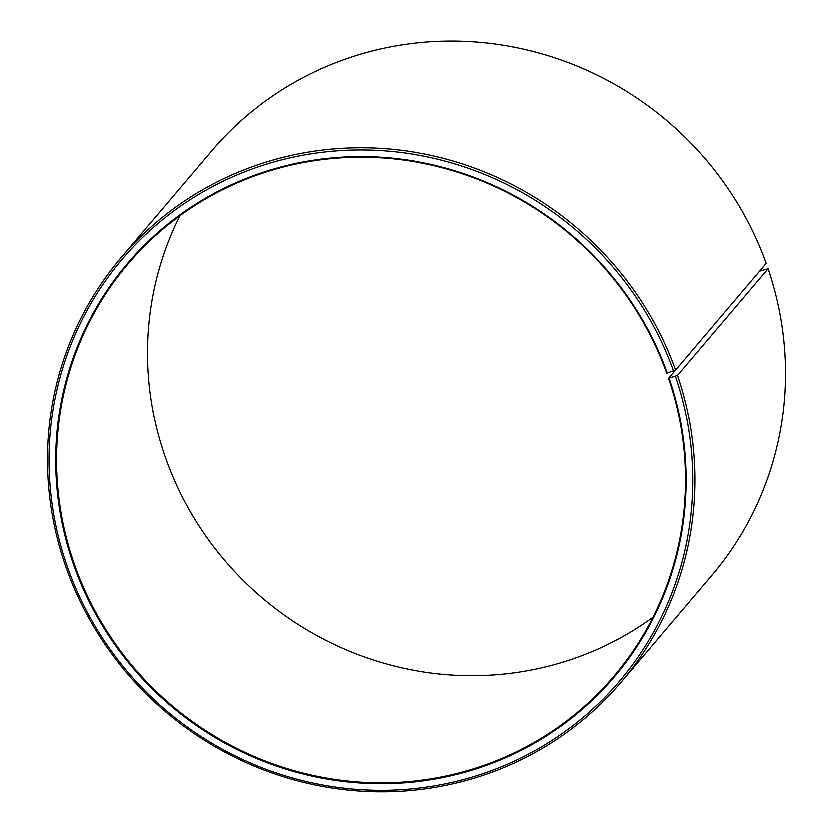 <?xml version="1.0" encoding="UTF-8"?>
<svg xmlns="http://www.w3.org/2000/svg" width="833" height="833" viewBox="0 0 833 833"><rect width="100%" height="100%" fill="white"/><g stroke="black" fill="none" stroke-linecap="round" stroke-linejoin="round"><path stroke-width="1.25" d="M675.625 369.946L668.628 378.192A318.727 308.574 40.3 0 1 614.056 676.219A318.727 308.574 40.3 0 1 315.03 775.898A318.727 308.574 40.3 0 1 73.481 561.765A318.727 308.574 40.3 0 1 128.063 263.738A318.727 308.574 40.3 0 1 424.382 163.497A318.727 308.574 40.3 0 1 666.806 372.986L675.688 369.925L766.214 263.27A328.098 317.644 40.3 0 0 516.647 47.616A328.098 317.644 40.3 0 0 211.613 150.804L121.097 257.459A328.098 317.644 40.3 0 1 426.132 154.272A328.098 317.644 40.3 0 1 675.688 369.925M653.124 617.274A318.727 308.574 40.3 0 1 164.372 454.683A318.727 308.574 40.3 0 1 179.876 215.612M668.628 378.192L677.562 375.287L768.088 268.632L759.571 271.089M768.088 268.632A328.098 317.644 40.3 0 1 711.903 575.426L621.387 682.071A328.098 317.644 40.3 0 1 313.572 784.686A328.098 317.644 40.3 0 1 64.912 564.243A328.098 317.644 40.3 0 1 121.097 257.459M677.562 375.287A328.098 317.644 40.3 0 1 621.387 682.071M675.511 376.183A326.224 315.832 40.3 0 1 475.154 776.252A326.224 315.832 40.3 0 1 66.359 564.066A326.224 315.832 40.3 0 1 264.061 164.819A326.224 315.832 40.3 0 1 673.647 370.852M669.211 378.12A319.476 309.293 40.3 0 1 472.998 769.921A319.476 309.293 40.3 0 1 72.658 562.119A319.476 309.293 40.3 0 1 266.279 171.14A319.476 309.293 40.3 0 1 667.379 372.903"/></g></svg>
